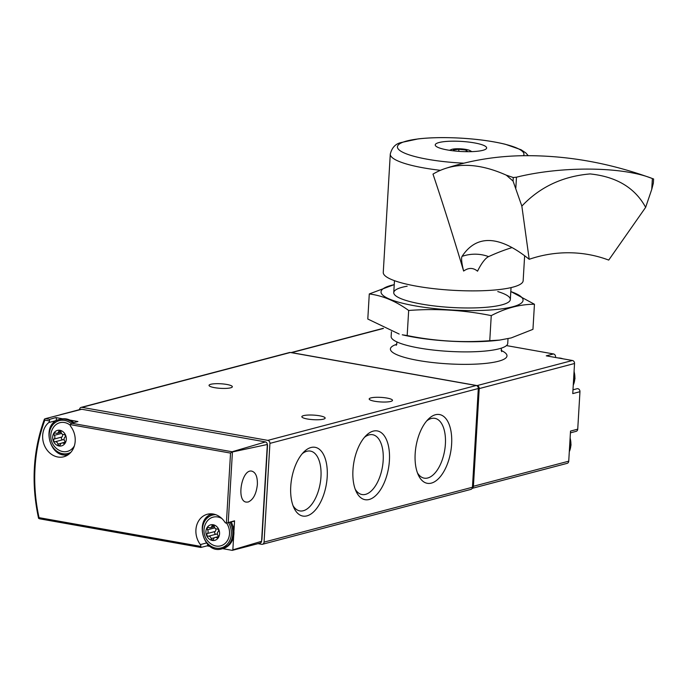 <?xml version="1.0" encoding="UTF-8"?>
<svg xmlns="http://www.w3.org/2000/svg" width="688" height="688" viewBox="0 0 688 688"><rect width="100%" height="100%" fill="white"/><g stroke="black" fill="none" stroke-linecap="round" stroke-linejoin="round"><path stroke-width="1.03" d="M79.369 409.687A159.246 134.057 75.3 0 1 79.722 408.732A2.657 2.236 75.3 0 1 81.967 407.348L267.821 440.38A2.657 2.236 75.3 0 1 269.928 443.373L264.063 542.11A2.657 2.236 75.3 0 1 261.646 544.303L258.043 543.666M81.132 407.382L289.528 352.523A2.657 2.236 75.3 0 1 290.353 352.488L476.208 385.512A2.657 2.236 75.3 0 1 478.315 388.514L472.45 487.242A2.657 2.236 75.3 0 1 470.867 489.409L262.472 544.277M60.277 414.709L80.539 409.377A5.306 4.472 75.3 0 1 81.769 409.265L45.571 418.614L44.531 419.026L44.849 420.101L49.45 420.918A2.124 1.789 75.3 0 1 48.771 422.544A19.109 16.091 75.3 0 0 44.539 445.721A19.109 16.091 75.3 0 0 63.795 456.772A19.109 16.091 75.3 0 0 70.735 426.448A2.124 1.789 75.3 0 1 70.262 424.616L230.54 453.1L232.114 451.767L265.525 441.92A2.657 2.236 75.3 0 1 267.331 444.491L231.933 452.059M206.46 542.978L200.371 544.586A2.124 1.789 75.3 0 1 200.853 546.41L200.793 547.442M200.371 544.586A19.109 16.091 75.3 0 1 207.312 514.263A19.109 16.091 75.3 0 1 224.916 522.235A2.124 1.789 75.3 0 0 226.378 523.172L233.8 521.298A2.124 1.789 75.3 0 0 234.565 520.825L228.235 522.57L232.415 452.188M70.21 420.144L77.907 421.512L71.561 423.232L70.262 424.616M39.62 518.769L200.724 547.399M44.849 420.101A156.795 131.984 -104.7 0 0 39.053 517.66L38.631 518.425L38.657 517.772M261.578 541.31L232.845 549.85A2.657 2.236 75.3 0 1 232.286 550.357L260.038 543.142A2.657 2.236 75.3 0 0 261.578 541.31L267.331 444.491M207.793 544.457A2.124 1.789 75.3 0 1 207.054 545.876L200.922 547.433M207.054 545.876L210.124 546.418M222.645 548.646L232.286 550.357M265.525 441.92L81.769 409.265M49.45 420.918L49.674 419.345L55.823 417.582A2.124 1.789 75.3 0 1 55.694 420.721L48.771 422.544M62.677 418.803L55.823 417.582M257.381 484.49C257.561 476.818 255.712 472.372 251.834 471.151C241.815 468.597 235.993 501.053 246.278 502.111L248.144 502.025C253.244 499.798 256.323 493.95 257.381 484.49M232.845 549.85L233.619 536.855M233.997 530.439L234.565 520.825M230.54 453.1L226.378 523.172L228.235 522.57M267.314 444.293A2.657 2.236 75.3 0 1 267.512 445.575L261.956 539.108A2.657 2.236 75.3 0 1 261.646 540.235M206.624 517.548A19.109 16.091 75.3 0 1 210.898 513.807M67.14 455.396A19.109 16.091 75.3 0 1 61.585 454.243M53.38 423.103A19.109 16.091 75.3 0 1 55.694 420.721M369.155 499.497A34.925 17.57 100.1 0 0 389.46 453.934A34.925 17.57 100.1 0 0 366.085 435.564A34.925 17.57 100.1 0 0 356.152 491.481A34.925 17.57 100.1 0 0 369.155 499.497M306.943 515.871A34.925 17.57 100.1 0 0 327.247 470.317A34.925 17.57 100.1 0 0 303.872 451.939A34.925 17.57 100.1 0 0 293.939 507.856A34.925 17.57 100.1 0 0 306.943 515.871M431.367 483.114A34.925 17.57 100.1 0 0 451.672 437.559A34.925 17.57 100.1 0 0 428.297 419.181A34.925 17.57 100.1 0 0 418.364 475.098A34.925 17.57 100.1 0 0 431.367 483.114M210.752 384.291A11.679 2.288 -176.6 0 1 223.927 384.042A11.679 2.288 -176.6 0 1 232.346 386.751A11.679 2.288 -176.6 0 1 220.556 388.342A11.679 2.288 -176.6 0 1 209.032 385.366A11.679 2.288 -176.6 0 1 210.752 384.291M303.563 415.629A11.679 2.288 -176.6 0 1 316.729 415.38A11.679 2.288 -176.6 0 1 325.157 418.089A11.679 2.288 -176.6 0 1 313.367 419.68A11.679 2.288 -176.6 0 1 301.843 416.704A11.679 2.288 -176.6 0 1 303.563 415.629M370.901 397.905A11.679 2.288 -176.6 0 1 384.067 397.647A11.679 2.288 -176.6 0 1 392.495 400.356A11.679 2.288 -176.6 0 1 380.705 401.947A11.679 2.288 -176.6 0 1 369.181 398.971A11.679 2.288 -176.6 0 1 370.901 397.905M221.88 518.537A14.835 12.487 -104.7 0 0 217.752 516.98A14.835 12.487 -104.7 0 0 206.529 522.063A15.927 15.927 0 0 0 212.523 544.81A14.835 12.487 -104.7 0 0 227.203 540.992A14.835 12.487 -104.7 0 0 226.653 523.155M213.194 524.746A8.015 6.751 -104.7 0 0 206.589 535.47A8.015 6.751 -104.7 0 0 218.406 537.569A8.015 6.751 -104.7 0 0 213.194 524.746M207.544 529.777A2.657 2.236 75.3 0 1 207.32 533.527A1.496 1.264 75.3 0 0 208.412 536.21A2.657 2.236 75.3 0 1 211.121 538.584A1.496 1.264 75.3 0 0 213.598 539.022A2.657 2.236 75.3 0 1 216.531 537.655A1.496 1.264 75.3 0 0 217.915 535.41A2.657 2.236 75.3 0 1 218.139 531.661A1.496 1.264 75.3 0 0 217.047 528.977A2.657 2.236 75.3 0 1 214.338 526.604A1.496 1.264 75.3 0 0 211.861 526.165A2.657 2.236 75.3 0 1 208.928 527.533A1.496 1.264 75.3 0 0 207.544 529.777L214.819 527.868M70.245 425.218A14.835 12.487 -104.7 0 0 64.509 422.535A14.835 12.487 -104.7 0 0 53.286 427.618A15.927 15.927 0 0 0 59.28 450.356A14.835 12.487 -104.7 0 0 74.364 445.876M59.951 430.301A8.015 6.751 -104.7 0 0 53.346 441.017A8.015 6.751 -104.7 0 0 65.162 443.115A8.015 6.751 -104.7 0 0 59.951 430.301M54.3 435.332A2.657 2.236 75.3 0 1 54.077 439.082A1.496 1.264 75.3 0 0 55.169 441.765A2.657 2.236 75.3 0 1 57.878 444.138A1.496 1.264 75.3 0 0 60.355 444.577A2.657 2.236 75.3 0 1 63.287 443.21A1.496 1.264 75.3 0 0 64.672 440.965A2.657 2.236 75.3 0 1 64.896 437.215A1.496 1.264 75.3 0 0 63.803 434.532A2.657 2.236 75.3 0 1 61.094 432.15A1.496 1.264 75.3 0 0 58.618 431.711A2.657 2.236 75.3 0 1 55.685 433.087A1.496 1.264 75.3 0 0 54.3 435.332L61.576 433.414M215.791 528.754A2.657 2.236 75.3 0 1 215.086 531.48L207.32 533.527M217.434 534.395A2.657 2.236 75.3 0 0 216.17 534.172A1.496 1.264 75.3 0 1 215.086 531.48M62.548 434.309A2.657 2.236 75.3 0 1 61.843 437.035L54.077 439.082M64.19 439.942A2.657 2.236 75.3 0 0 62.926 439.718A1.496 1.264 75.3 0 1 61.843 437.035M417.444 472.871A30.375 15.282 100.1 0 0 424.212 478.151A30.375 15.282 100.1 0 0 427.764 477.979A30.375 15.282 100.1 0 0 445.084 447.492A30.375 15.282 100.1 0 0 434.842 418.338A30.375 15.282 100.1 0 0 426.663 420.961M293.019 505.628A30.375 15.282 100.1 0 0 299.796 510.909A30.375 15.282 100.1 0 0 303.339 510.737A30.375 15.282 100.1 0 0 320.66 480.25A30.375 15.282 100.1 0 0 310.426 451.096A30.375 15.282 100.1 0 0 302.238 453.719M355.232 489.245A30.375 15.282 100.1 0 0 362 494.534A30.375 15.282 100.1 0 0 365.552 494.362A30.375 15.282 100.1 0 0 382.872 463.867A30.375 15.282 100.1 0 0 372.629 434.713A30.375 15.282 100.1 0 0 364.451 437.344M572.975 389.804L577.026 388.737A2.657 2.236 75.3 0 1 579.958 391.704L577.731 429.174L570.524 431.075L568.735 461.184A2.657 2.236 75.3 0 1 567.153 463.351L472.14 488.36M291.05 352.609A2.657 2.236 75.3 0 1 291.626 352.626L477.111 385.59A2.657 2.236 75.3 0 1 479.218 388.591L473.413 486.278A2.657 2.236 75.3 0 1 472.157 488.325M506.471 345.591L553.47 353.942L546.263 355.842L572.433 360.495A2.657 2.236 75.3 0 1 574.54 363.496L572.751 393.605L579.958 391.704M553.47 353.942A2.657 2.236 75.3 0 1 555.491 357.485M577.731 429.174A2.657 2.236 75.3 0 1 576.148 431.342L570.421 432.847M391.429 331.788L391.145 336.501A58.394 11.438 3.4 0 0 433.277 350.046A58.394 11.438 3.4 0 0 499.127 348.79A58.394 11.438 3.4 0 0 507.727 343.424L508.011 338.694M653.445 178.932L652.379 178.562C623.027 166.513 562.044 165.86 516.473 177.194L513.265 177.53L513.059 181.082L506.325 175.173L513.265 177.53M506.325 175.173A2388.753 382.081 -108.9 0 0 444.637 168.715A2388.753 382.081 -108.9 0 0 432.993 174.107C442.977 203.846 453.186 236.156 463.635 271.046C468.58 267.537 473.215 267.589 477.532 271.192A26.54 7.731 -69.3 0 1 488.583 256.624A40.704 38.709 131.3 0 0 462.069 256.357A26.54 4.248 -108.9 0 0 463.635 271.046M435.943 146.183A25.748 5.04 -176.6 0 1 435.237 144.91A25.748 5.04 -176.6 0 1 458.07 141.246A25.748 5.04 -176.6 0 1 485.934 146.682A25.748 5.04 -176.6 0 1 486.64 147.963A25.748 5.04 -176.6 0 1 463.798 151.618A25.748 5.04 -176.6 0 1 435.943 146.183M440.432 170.323A70.073 13.726 3.4 0 1 390.285 154.112L383.259 272.414A70.073 13.726 3.4 0 0 452.394 290.267A70.073 13.726 3.4 0 0 523.155 280.721L524.634 255.755M470.644 151.67A10.088 1.978 3.4 0 0 470.463 150.913A10.088 1.978 3.4 0 0 469.852 150.526A10.088 1.978 3.4 0 0 460.797 148.84A10.088 1.978 3.4 0 0 451.603 149.442A10.088 1.978 3.4 0 0 450.674 150.483M454.458 150.956L453.34 149.967L458.896 149.253L466.223 150.096L467.771 151.695M466.129 151.678L466.223 150.096M458.767 151.343L458.896 149.253M529.192 259.29L521.848 206.099C539.848 187.024 562.603 176.3 590.106 173.926C616.508 176.696 635.024 187.833 645.645 207.346L608.717 260.09A122.094 116.1 131.3 0 0 529.192 259.29A1061.67 169.816 -108.9 0 0 479.209 242.004A1061.67 169.816 -108.9 0 0 462.069 256.357M512.053 247.577A1061.67 309.342 -69.3 0 0 488.583 256.624M645.645 207.346L651.742 189.389L653.351 183.197L653.6 178.992C612.363 163.761 571.066 155.995 529.7 155.694C500.124 155.419 471.77 159.762 444.637 168.715M521.848 206.099L513.059 181.082M394.233 284.591L369.284 293.948C382.64 295.634 395.772 301.138 408.672 310.477C436.424 308.362 463.953 310.082 491.249 315.62C505.689 308.061 520.094 304.268 534.447 304.251L532.951 329.337L511.184 337.928L499.557 340.096L489.761 340.706C462.001 342.822 434.481 341.102 407.176 335.555L402.256 334.789A71.131 13.932 3.4 0 0 496.899 340.414L499.557 340.113M399.169 334.05L367.796 319.034L369.284 293.948M394.233 284.651A71.131 13.932 3.4 0 0 412.843 305.455A71.131 13.932 3.4 0 0 512.577 306.814A71.131 13.932 3.4 0 0 510.806 291.574M534.447 304.251L510.814 291.497M407.167 286.182A58.394 11.438 3.4 0 0 394.8 294.946A58.394 11.438 3.4 0 0 441.584 306.728A58.394 11.438 3.4 0 0 501.733 304.887A58.394 11.438 3.4 0 0 509.025 301.731A58.394 11.438 3.4 0 0 497.777 291.566M491.249 315.62L489.761 340.706M408.672 310.477L407.176 335.555M290.353 352.488L81.967 407.348M39.053 517.66L200.853 546.41M71.561 423.232L232.114 451.767M45.571 418.614L49.674 419.345M478.315 388.514L269.928 443.373M476.208 385.512L267.821 440.38M472.45 487.242L264.063 542.11M231.271 521.968L233.335 526.905L233.662 536.649L230.033 544.139L223.144 548.517A18.051 15.196 -104.7 0 0 231.116 522.011M223.144 548.517L222.035 548.809A18.051 15.196 -104.7 0 0 230.007 522.304M215.705 514.676A16.985 14.302 -104.7 0 0 202.908 534.542A16.985 14.302 -104.7 0 0 223.204 547.209A16.985 14.302 -104.7 0 0 228.536 522.682M73.822 422.621A18.051 15.196 -104.7 0 0 66.358 418.949A18.051 15.196 -104.7 0 0 60.707 419.164L66.478 418.94L73.951 422.587M72.73 422.922A18.051 15.196 -104.7 0 0 65.248 419.241A18.051 15.196 -104.7 0 0 59.598 419.456C40.153 423.378 49.932 460.521 68.791 454.364M71.139 423.438A16.985 14.302 -104.7 0 0 64.629 420.42A16.985 14.302 -104.7 0 0 49.527 439.451A16.985 14.302 -104.7 0 0 70.898 452.283M213.856 525.641L211.861 526.165M216.17 534.172L208.412 536.21M214.596 537.672L211.121 538.584M218.01 537.259L216.531 537.655M60.613 431.187L58.618 431.711M62.926 439.718L55.169 441.765M61.352 443.227L57.878 444.138M64.767 442.814L63.287 443.21M568.735 461.184L473.413 486.278M383.448 328.451L291.626 352.626M396.916 344.215A58.394 11.438 3.4 0 0 420.05 360.779A58.394 11.438 3.4 0 0 498.387 361.26A58.394 11.438 3.4 0 0 501.088 350.398M572.433 360.495L477.111 385.59M574.54 363.496L479.218 388.591M573.259 385.117A18.051 15.196 -104.7 0 0 574.824 378.563A18.051 15.196 -104.7 0 0 574.059 371.597M562.844 358.783A18.051 15.196 -104.7 0 0 558.166 357.958M573.517 380.731A18.051 15.196 -104.7 0 0 573.715 378.856A18.051 15.196 -104.7 0 0 573.74 376.947M569.303 451.629A18.051 15.196 -104.7 0 0 570.877 445.076A18.051 15.196 -104.7 0 0 570.111 438.11M569.561 447.243A18.051 15.196 -104.7 0 0 569.767 445.368A18.051 15.196 -104.7 0 0 569.793 443.459M523.448 155.737A63.373 12.41 3.4 0 0 522.209 151.197A63.373 12.41 3.4 0 0 445.953 137.643A63.373 12.41 3.4 0 0 399.169 149.958A63.373 12.41 3.4 0 0 463.669 163.168M652.379 178.562L651.742 189.389M516.473 177.194L515.828 188.022M39.414 518.769L200.776 547.442M44.393 419.198C33.033 450.537 31.08 483.526 38.545 518.176M212.85 513.902C193.397 517.823 203.175 554.967 222.035 548.809M60.707 419.164L59.598 419.456M214.346 526.673L210.382 527.713M218.234 536.64L215.077 537.474M61.103 432.227L57.138 433.268M64.99 442.195L61.834 443.02M383.199 328.331L291.007 352.609M397.053 341.996L396.219 345.367M501.638 351.637L501.217 348.18M510.333 299.521L511.046 287.601M393.76 292.589L394.465 280.678M574.084 371.107L574.979 378.469L573.242 385.375M558.114 357.949L563.137 358.844M570.137 437.62L571.031 444.981L569.286 451.887M528.272 155.686L525.778 152.891L521.022 149.726L505.362 144.274C492.625 141.186 477.678 139.131 460.53 138.125C444.594 137.256 430.482 137.505 418.192 138.89L400.837 142.605C395.402 143.904 391.885 147.739 390.285 154.112M449.488 150.302L451.603 149.442M469.852 150.526L471.848 151.627"/></g></svg>
